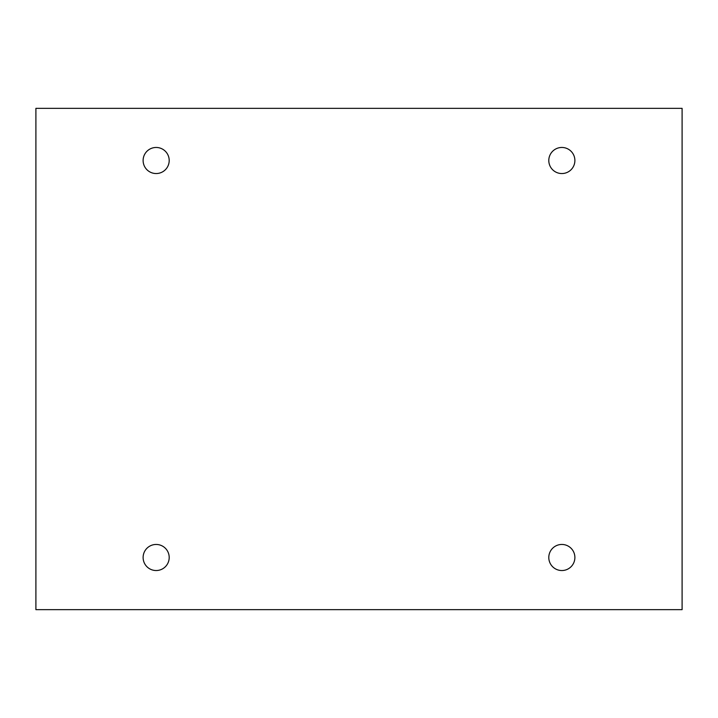 <?xml version="1.0" encoding="UTF-8"?>
<svg xmlns="http://www.w3.org/2000/svg" width="718" height="718" viewBox="0 0 718 718"><rect width="100%" height="100%" fill="white"/><g stroke="black" fill="none" stroke-linecap="round" stroke-linejoin="round"><path stroke-width="0.54" stroke-dasharray="3.59 2.69" d="M682.1 108.346L35.9 108.346L35.9 609.654L682.1 609.654L682.1 108.346M169.197 160.5A13.041 13.041 0 0 0 149.64 149.209A13.041 13.041 0 0 0 149.64 171.799A13.041 13.041 0 0 0 169.197 160.5M574.885 160.5A13.041 13.041 0 0 0 555.319 149.209A13.041 13.041 0 0 0 555.319 171.799A13.041 13.041 0 0 0 574.885 160.5M574.885 557.5A13.041 13.041 0 0 0 555.319 546.201A13.041 13.041 0 0 0 555.319 568.791A13.041 13.041 0 0 0 574.885 557.5M169.197 557.5A13.041 13.041 0 0 0 149.64 546.201A13.041 13.041 0 0 0 149.64 568.791A13.041 13.041 0 0 0 169.197 557.5"/><path stroke-width="1.08" d="M682.1 108.346L35.9 108.346L35.9 609.654L682.1 609.654L682.1 108.346M169.197 160.5A13.041 13.041 0 0 0 149.64 149.209A13.041 13.041 0 0 0 149.64 171.799A13.041 13.041 0 0 0 169.197 160.5M574.885 160.5A13.041 13.041 0 0 0 555.319 149.209A13.041 13.041 0 0 0 555.319 171.799A13.041 13.041 0 0 0 574.885 160.5M574.885 557.5A13.041 13.041 0 0 0 555.319 546.201A13.041 13.041 0 0 0 555.319 568.791A13.041 13.041 0 0 0 574.885 557.5M169.197 557.5A13.041 13.041 0 0 0 149.64 546.201A13.041 13.041 0 0 0 149.64 568.791A13.041 13.041 0 0 0 169.197 557.5"/></g></svg>
